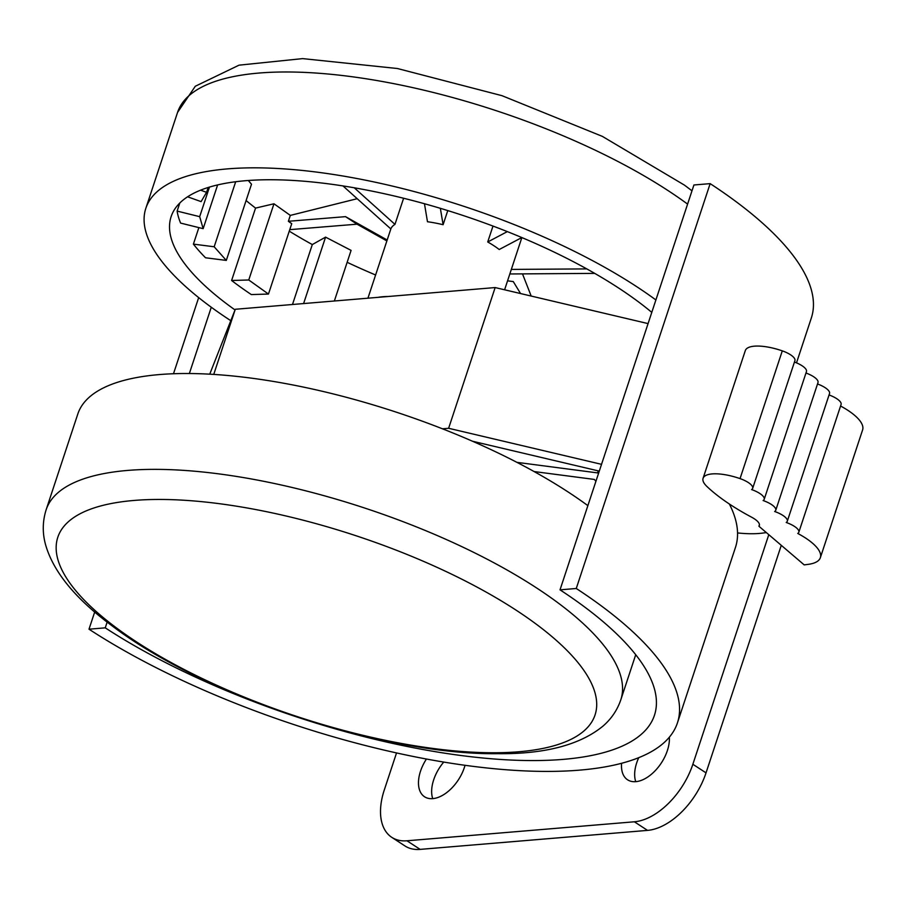 <?xml version="1.0" encoding="UTF-8"?>
<svg xmlns="http://www.w3.org/2000/svg" width="908" height="908" viewBox="0 0 908 908"><rect width="100%" height="100%" fill="white"/><g stroke="black" fill="none" stroke-linecap="round" stroke-linejoin="round"><path stroke-width="1.36" d="M46.126 509.808C42.574 521.147 42.335 532.576 45.4 544.096C52.925 571.28 75.035 598.44 111.707 625.555C204.391 696.277 384.844 755.161 497.527 753.685C544.618 754.185 579.701 745.048 602.798 726.264C611.186 719.091 617.19 710.294 620.8 699.864A302.648 101.707 -161.7 0 0 365.391 508.276A302.648 101.707 -161.7 0 0 46.126 509.808L77.827 413.957A302.648 101.707 18.3 0 1 282.388 382.994A302.648 101.707 18.3 0 1 587.873 505.642M187.604 196.798L201.088 201.621L206.57 192.326L200.577 190.181M206.57 192.326L208.17 187.491M203.154 228.668L199.681 216.66L177.128 211.099A276.009 92.752 18.3 0 0 180.613 223.096L203.154 228.668L217.625 184.926M199.681 216.66L209.464 187.093M177.128 211.099L179.807 203.017M226.296 260.414L214.174 246.772L193.404 244.127A276.009 92.752 18.3 0 0 205.526 257.77L226.296 260.414L251.505 184.211L248.281 180.499M214.174 246.772L235.683 181.748M193.404 244.127L198.863 227.613M288.369 221.291L291.729 223.697L268.462 294.056L248.758 279.982L273.966 203.778L290.322 215.4L288.369 221.291L345.528 216.649L387.171 240.007M248.758 279.982L231.608 280.493A276.009 92.752 18.3 0 0 251.312 294.567L268.462 294.056M231.608 280.493L255.557 208.091L273.966 203.778M334.36 300.991L351.09 250.381L325.575 237.136L303.601 303.567M292.489 304.498L312.307 244.558L325.575 237.136M521.839 237.556L499.218 249.507A63.56 21.361 -161.7 0 0 487.721 241.971L492.987 226.069M487.721 241.971L507.334 231.619M354.268 187.797L394.969 224.378A63.56 21.361 -161.7 0 0 390.837 228.952L342.986 185.936M386.876 240.926L357.026 224.185L289.766 229.645M357.026 224.185L345.528 216.649M255.557 208.091A276.009 92.752 18.3 0 1 246.102 200.543M290.322 215.4L357.196 198.704M507.549 280.833L513.27 281.571L520.556 293.545M522.497 273.875L531.18 296.053M235.024 309.934A276.009 92.752 18.3 0 1 178.762 255.057A276.009 92.752 18.3 0 1 171.124 216.637A276.009 92.752 18.3 0 1 370.169 190.759A276.009 92.752 18.3 0 1 651.785 312.375M312.307 244.558A276.009 92.752 18.3 0 1 289.266 231.154M375.606 274.988A276.009 92.752 18.3 0 1 347.151 262.298M594.729 273.387L509.831 273.966M511.329 269.415L586.784 268.904M403.606 198.25L394.969 224.378M447.769 210.588L443.104 224.707A63.56 21.361 -161.7 0 0 427.475 221.745L424.467 203.732M388.056 296.507A63.56 21.361 -161.7 0 0 378.125 297.336M440.357 208.329L443.104 224.707M655.894 299.958A302.648 101.707 -161.7 0 0 350.409 177.31A302.648 101.707 -161.7 0 0 145.847 208.284A302.648 101.707 -161.7 0 0 230.711 320.626M534.12 471.558L594.309 479.424L595.932 481.274M598.656 473.034A60.53 20.339 -161.7 0 0 597.589 472.898L516.924 462.354M560.02 589.848L693.916 184.982L710.158 183.632L576.262 588.486L560.02 589.848A338.956 113.909 18.3 0 1 654.452 715.277A338.956 113.909 18.3 0 1 440.857 752.584A338.956 113.909 18.3 0 1 105.249 627.837L107.155 622.094M189.363 373.517L211.28 307.245M209.737 374.175L235.286 309.276L495.155 287.564L648.074 323.6M105.249 627.837L89.007 629.199A363.177 122.047 -161.7 0 0 448.586 762.856A363.177 122.047 -161.7 0 0 677.436 722.881L735.435 547.513A363.177 122.047 -161.7 0 0 729.351 503.997M677.436 722.881A363.177 122.047 -161.7 0 0 576.262 588.486M89.007 629.199L94.704 611.981M173.496 373.733L198.67 297.608M710.158 183.632A363.177 122.047 18.3 0 1 811.332 318.016L796.509 362.859M472.489 441.231L599.291 471.116M235.286 309.276L213.743 374.414M495.155 287.564L448.62 428.281L442.468 428.803M601.527 464.329L448.62 428.281M465.032 765.296A32.688 19.068 123.1 0 1 432.753 798.631A32.688 19.068 123.1 0 1 424.547 796.77A32.688 19.068 123.1 0 1 426.431 759.02M443.74 762.073A32.688 19.068 -56.9 0 0 432.73 798.631M669.344 737.194A32.688 19.068 123.1 0 1 635.77 781.663A32.688 19.068 123.1 0 1 627.576 779.802A32.688 19.068 123.1 0 1 621.594 763.288M638.744 757.681A32.688 19.068 -56.9 0 0 635.748 781.675M692.861 764.264A60.53 35.31 123.1 0 1 634.351 821.785L647.529 830.389A60.53 35.31 -56.9 0 0 706.027 772.867L692.861 764.264L768.792 534.664M647.529 830.389L420.143 849.389L406.966 840.785L634.351 821.785M396.535 752.936L384.266 790.051A60.53 35.31 123.1 0 0 391.768 837.335A60.53 35.31 123.1 0 0 406.966 840.785M391.768 837.335L404.945 845.938A60.53 35.31 -56.9 0 0 420.143 849.389M781.277 545.333L706.027 772.867M758.918 526.243L804.193 564.889L808.143 564.367A53.107 17.842 -161.7 0 0 820.355 557.682A53.107 17.842 -161.7 0 0 797.746 533.439A15.742 5.289 -161.7 0 0 798.836 532.213A15.742 5.289 -161.7 0 0 786.203 522.475A15.742 5.289 -161.7 0 0 787.293 521.249A15.742 5.289 -161.7 0 0 774.66 511.499A15.742 5.289 -161.7 0 0 775.75 510.285A15.742 5.289 -161.7 0 0 763.117 500.535A15.742 5.289 -161.7 0 0 764.207 499.309A15.742 5.289 -161.7 0 0 751.586 489.571A15.742 5.289 -161.7 0 0 752.675 488.345A15.742 5.289 -161.7 0 0 740.043 478.607A33.721 11.327 -161.7 0 0 703.076 478.3A33.721 11.327 -161.7 0 0 706.957 486.518A145.269 48.816 -161.7 0 0 751.631 517.208A18.239 6.129 18.3 0 1 759.338 525.505A18.239 6.129 18.3 0 1 758.918 526.243L759.44 524.654M766.375 532.599L762.675 533.087A84.739 28.477 18.3 0 1 737.546 532.928M840.57 406.012A53.107 17.842 18.3 0 1 862.6 429.938L820.355 557.682M829.061 394.957A15.742 5.289 18.3 0 1 841.08 404.48L798.836 532.213M817.518 383.982A15.742 5.289 18.3 0 1 829.537 393.505L787.293 521.249M805.975 373.018A15.742 5.289 18.3 0 1 817.995 382.54L775.75 510.285M794.443 362.054A15.742 5.289 18.3 0 1 806.452 371.576L764.207 499.309M703.076 478.3L745.32 350.567A33.721 11.327 18.3 0 1 782.287 350.863A15.742 5.289 18.3 0 1 794.92 360.612L752.675 488.345M353.836 733.062A282.933 95.079 18.3 0 1 57.545 558.272A282.933 95.079 18.3 0 1 299.027 519.149A282.933 95.079 18.3 0 1 595.319 693.939A282.933 95.079 18.3 0 1 353.836 733.062M691.987 190.816L684.462 185.13L602.367 136.382L501.988 95.68L397.443 68.52L302.648 58.611L239.042 65.16L195.299 86.249L177.548 112.433A302.648 101.707 18.3 0 1 382.109 81.459A302.648 101.707 18.3 0 1 687.594 204.107M598.259 470.866L597.589 472.898M740.043 478.607L782.287 350.863M620.8 699.864L635.725 654.725M504.598 289.788L521.862 237.567M367.933 298.187L390.837 228.941M177.548 112.433L145.847 208.284"/></g></svg>
